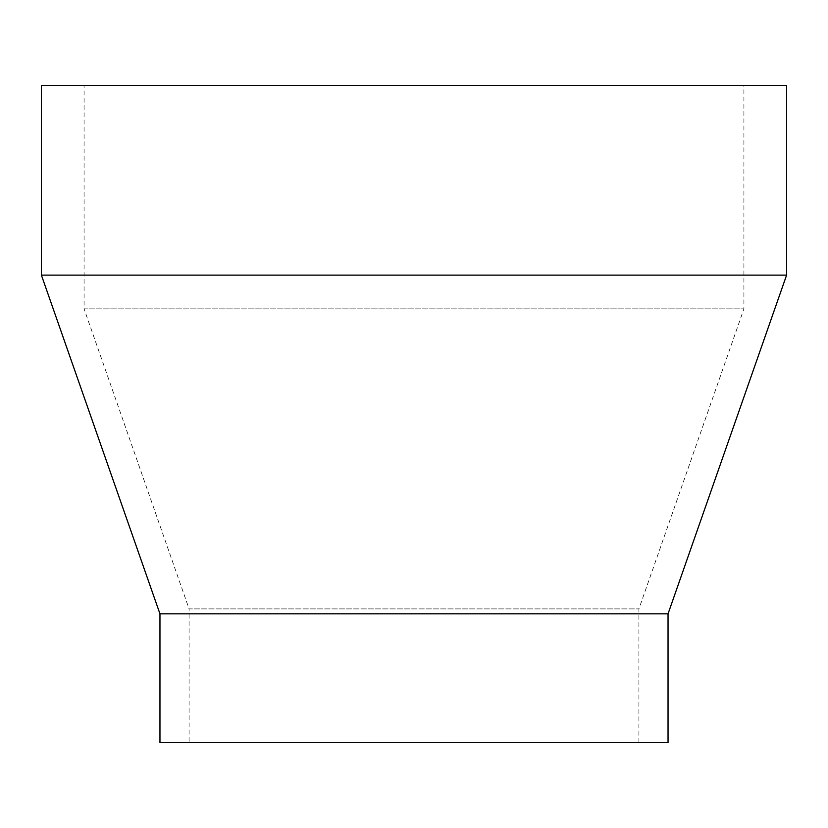 <?xml version="1.0" encoding="UTF-8"?>
<svg xmlns="http://www.w3.org/2000/svg" width="828" height="828" viewBox="0 0 828 828"><rect width="100%" height="100%" fill="white"/><g stroke="black" fill="none" stroke-linecap="round" stroke-linejoin="round"><path stroke-width="0.62" stroke-dasharray="4.14 3.1" d="M638.916 742.561L638.916 608.901L743.917 308.885L743.917 85.439L84.083 85.439L84.083 308.885L743.917 308.885L84.083 308.885L189.084 608.901L638.916 608.901L189.084 608.901L189.084 742.561L638.916 742.561L189.084 742.561M159.959 613.848L668.041 613.848M41.4 275.124L786.6 275.124M41.4 85.439L786.6 85.439M159.959 742.561L668.041 742.561M84.083 85.439L743.917 85.439"/><path stroke-width="1.24" d="M668.041 613.848L668.041 742.561L159.959 742.561L159.959 613.848L668.041 613.848L786.6 275.124L41.4 275.124L159.959 613.848M41.4 275.124L41.4 85.439L786.6 85.439L786.6 275.124"/></g></svg>
